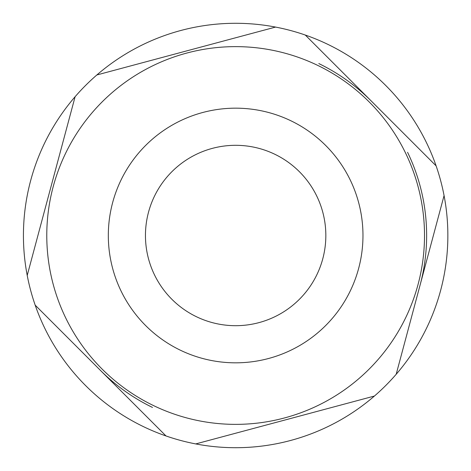 <?xml version="1.0" encoding="UTF-8"?>
<svg xmlns="http://www.w3.org/2000/svg" width="471" height="471" viewBox="0 0 471 471"><rect width="100%" height="100%" fill="white"/><g stroke="black" fill="none" stroke-linecap="round" stroke-linejoin="round"><path stroke-width="0.71" d="M166.004 435.958A212.215 212.215 0 0 0 396.188 374.28L444.071 195.583A212.215 212.215 0 0 0 75.101 96.72L27.218 275.417A212.215 212.215 0 0 0 35.184 305.143L166.004 435.958A212.215 212.215 0 0 1 64.939 361.575A212.215 212.215 0 0 0 166.004 435.958M75.101 96.72A212.215 212.215 0 0 0 64.939 361.575M318.808 63.561C338.166 72.976 355.47 85.275 370.712 100.464M275.564 27.077L96.861 74.96M152.486 407.439C133.128 398.03 115.831 385.731 100.588 370.542M102.095 369.052A188.871 188.871 0 0 0 369.193 369.052A188.871 188.871 0 0 0 369.193 101.948A188.871 188.871 0 0 0 102.095 101.948A188.871 188.871 0 0 0 102.095 369.052A188.871 188.871 0 0 1 77.427 132.351A188.871 188.871 0 0 1 369.193 101.948A188.871 188.871 0 0 1 382.317 354.492A188.871 188.871 0 0 1 102.095 369.052A188.871 188.871 0 0 0 393.862 338.649A188.871 188.871 0 0 0 369.193 101.948A188.871 188.871 0 0 0 77.427 132.351M396.188 374.28A212.215 212.215 0 0 0 444.071 195.583A212.215 212.215 0 0 1 396.188 374.28M388.746 88.554A212.215 212.215 0 0 1 436.105 165.857L305.29 35.042M195.73 443.923L374.427 396.04A212.215 212.215 0 0 1 195.73 443.923M420.126 284.943A190.99 190.99 0 0 0 407.58 152.339M171.868 299.273A90.191 90.191 0 0 0 299.421 299.273A90.191 90.191 0 0 0 299.421 171.727A90.191 90.191 0 0 0 171.868 171.727A90.191 90.191 0 0 0 171.868 299.273M342.305 305.037A127.329 127.329 0 0 1 160.664 338.408A127.329 127.329 0 0 1 128.983 165.963A127.329 127.329 0 0 1 305.184 128.836A127.329 127.329 0 0 1 342.305 305.037"/></g></svg>
